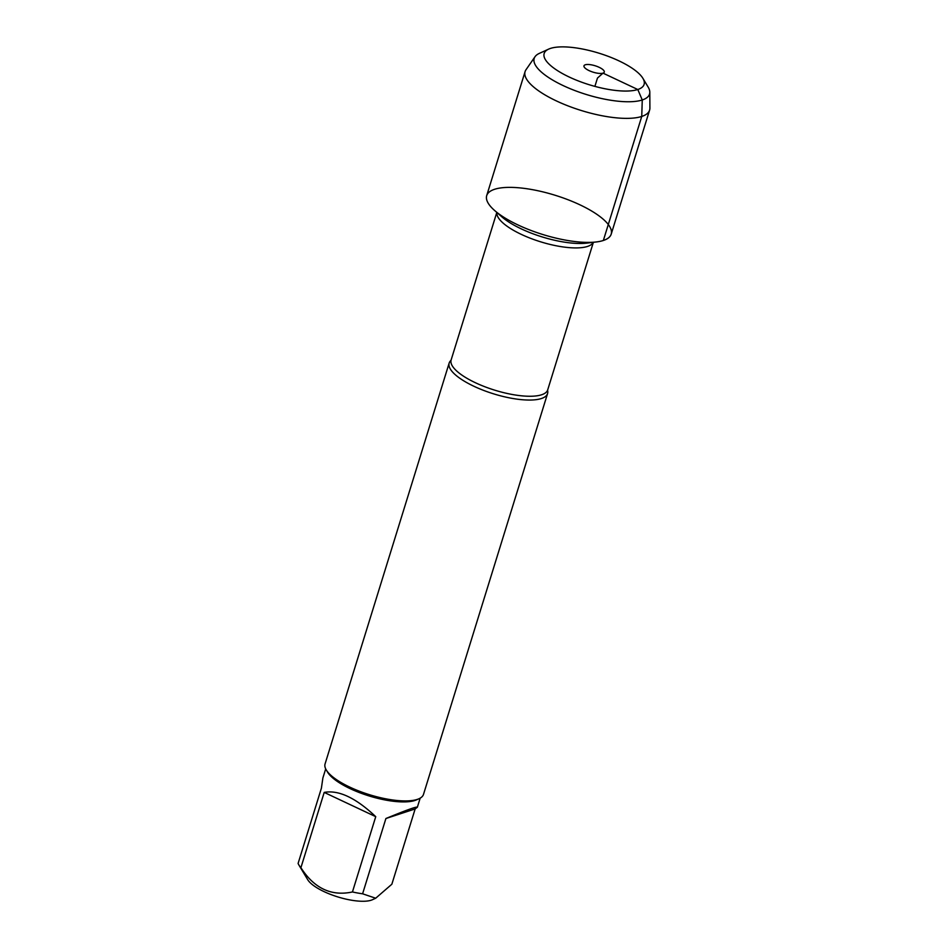 <?xml version="1.0" encoding="UTF-8"?>
<svg xmlns="http://www.w3.org/2000/svg" width="948" height="948" viewBox="0 0 948 948"><rect width="100%" height="100%" fill="white"/><g stroke="black" fill="none" stroke-linecap="round" stroke-linejoin="round"><path stroke-width="1.42" d="M541.367 398.539A51.512 16.258 -162.8 0 1 483.433 390.327A51.512 16.258 -162.8 0 1 449.162 363.072A51.512 16.258 -162.8 0 1 450.869 360.489L451.13 359.967A50.552 15.95 17.2 0 0 484.76 386.713A50.552 15.95 17.2 0 0 541.604 394.771A50.552 15.95 17.2 0 0 547.707 389.865L547.624 390.458A51.512 16.258 -162.8 0 1 547.577 393.539A51.512 16.258 -162.8 0 1 541.367 398.539M603.355 240.472A65.163 20.572 17.2 0 0 548.939 193.451A65.163 20.572 17.2 0 0 494.572 210.456A65.163 20.572 17.2 0 0 596.328 241.953A65.163 20.572 17.2 0 0 603.355 240.472L641.749 116.45L642.258 99.967L637.791 89.515L602.999 73.138L597.465 78.068L594.894 86.375M449.162 363.072L325.069 763.934A51.512 16.258 17.2 0 0 326.278 769.966A51.512 16.258 17.2 0 0 367.516 794.08A51.512 16.258 17.2 0 0 417.274 799.401A51.512 16.258 17.2 0 0 419.087 798.702A51.512 16.258 17.2 0 0 423.495 794.4L547.577 393.539M415.153 808.928L417.357 807.234C416.836 806.333 406.36 810.09 385.907 818.515L415.153 808.928L391.856 884.223L375.692 898.218L372.434 899.723A35.929 11.34 -162.8 0 1 353.983 900.6A35.929 11.34 -162.8 0 1 307.697 879.673L298.893 865.003A49.45 15.606 -162.8 0 1 298.099 863.45L321.408 788.155L322.877 777.988L325.697 768.887M385.907 818.515L362.598 893.798A49.45 15.606 -162.8 0 1 352.443 891.961C331.385 896.488 314.203 888.406 300.907 867.704A49.45 15.606 -162.8 0 1 298.893 865.003M375.692 898.218L362.598 893.798M375.74 816.666C355.808 797.849 338.626 789.767 324.204 792.41L375.74 816.666L352.443 891.961M324.204 792.41L300.907 867.704M326.278 769.966L327.617 772.205A49.45 15.606 17.2 0 0 367.208 795.348A49.45 15.606 17.2 0 0 414.987 800.456A49.45 15.606 17.2 0 0 416.717 799.78L419.087 798.702M535.039 56.69L526.01 69.725A65.163 20.572 17.2 0 0 525.097 71.586L486.703 195.608A65.163 20.572 17.2 0 0 542.872 234.535A65.163 20.572 17.2 0 0 611.211 234.156L649.605 110.122A65.163 20.572 17.2 0 0 649.901 108.072L649.807 92.217A60.364 19.055 -162.8 0 1 586.231 94.468A60.364 19.055 -162.8 0 1 535.039 56.69A60.364 19.055 -162.8 0 1 539.365 53.372L548.619 49.13A52.318 16.519 17.2 0 0 589.241 84.739A52.318 16.519 17.2 0 0 642.886 78.305A52.318 16.519 17.2 0 0 600.996 53.823A52.318 16.519 17.2 0 0 550.456 48.419A52.318 16.519 17.2 0 0 548.619 49.13M525.097 71.586A65.163 20.572 17.2 0 0 581.266 110.501A65.163 20.572 17.2 0 0 649.605 110.122M642.886 78.305L648.124 87.038A60.364 19.055 -162.8 0 1 649.807 92.217M585.26 64.796A10.629 3.354 17.2 0 0 583.98 66.502A10.629 3.354 17.2 0 0 592.002 71.799A10.629 3.354 17.2 0 0 602.999 73.138A10.629 3.354 17.2 0 0 603.9 72.664A10.629 3.354 17.2 0 0 598.129 66.858A10.629 3.354 17.2 0 0 585.26 64.796M593.294 242.321A50.552 15.95 -162.8 0 1 587.523 246.433A50.552 15.95 -162.8 0 1 531.935 238.849A50.552 15.95 -162.8 0 1 496.871 212.471M494.572 210.456L501.8 216.808A54.415 17.171 17.2 0 0 586.765 243.115L596.328 241.953M547.707 389.865L593.377 242.309M451.13 359.967L496.811 212.423M420.177 798.145L417.357 807.234"/></g></svg>
